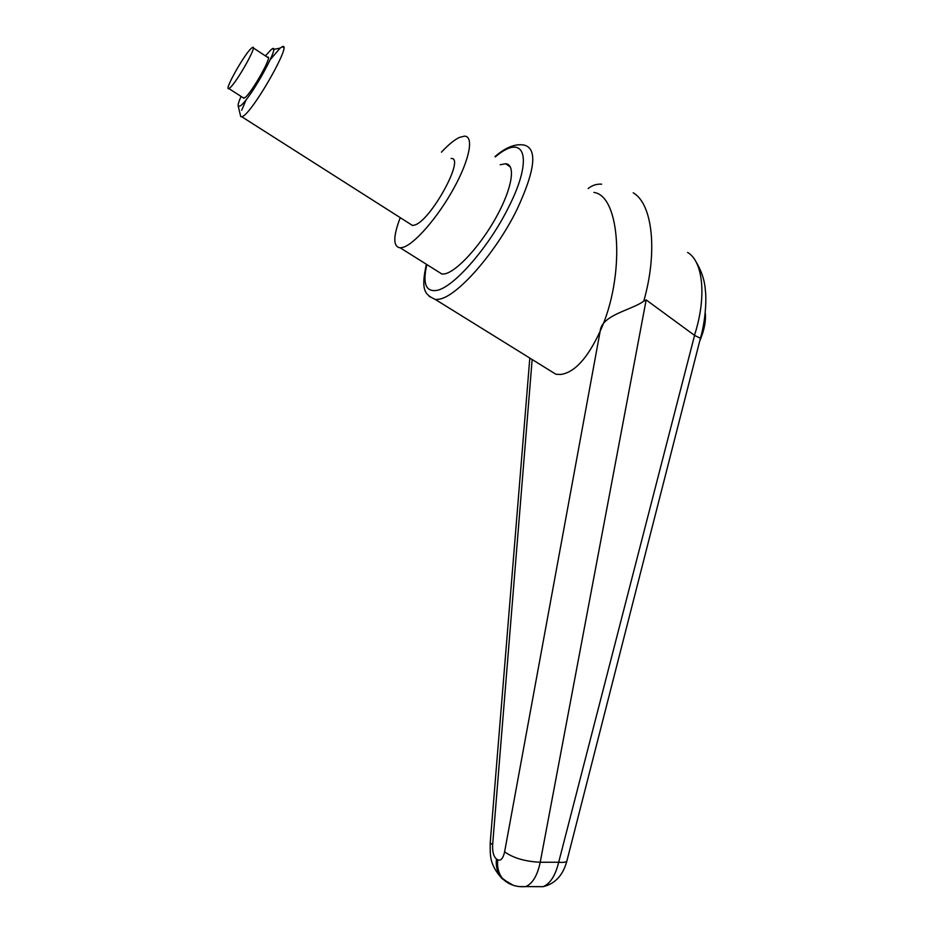 <?xml version="1.0" encoding="UTF-8"?>
<svg xmlns="http://www.w3.org/2000/svg" width="934" height="934" viewBox="0 0 934 934"><rect width="100%" height="100%" fill="white"/><g stroke="black" fill="none" stroke-linecap="round" stroke-linejoin="round"><path stroke-width="1.4" d="M509.66 883.786L500.741 877.049C497.098 871.936 495.674 865.923 496.468 859.011C493.572 856.571 492.3 851.761 492.65 844.581L532.147 359.52M513.291 885.327L503.309 879.443L502.037 877.89C498.382 872.765 496.958 866.74 497.752 859.817L496.468 859.011M593.896 192.451C620.631 195.556 625.383 276.557 600.177 331.15C587.661 358.294 574.41 372.748 560.423 374.487L555.905 374.254L544.814 367.377M500.204 164.758L505.586 163.742C515.942 164.267 512.334 187.897 496.619 216.466C481.033 245.023 457.415 270.942 445.156 273.779L442.074 274.129L437.1 271M518.58 886.576L525.597 886.658C532.555 883.704 537.435 875.567 540.226 862.257C525.106 861.51 513.245 858.031 504.617 851.843L600.177 331.15C601.624 314.875 631.594 310.158 643.748 301.18C657.793 252.332 652.773 203.962 633.217 192.801M504.617 851.843C503.122 858.451 500.834 861.113 497.752 859.817M540.226 862.257L646.165 299.919L694.569 335.399L558.684 862.245L540.226 862.257M643.748 301.18L646.165 299.919M694.569 335.411L700.43 338.26M567.031 860.436L566.938 860.914C566.214 862.245 563.459 862.689 558.684 862.245C555.426 875.567 550.219 883.716 543.074 886.693L536.023 886.623M687.587 252.449C703.127 261.193 706.921 297.164 694.452 335.329M400.242 217.645C393.004 236.722 393.004 246.774 400.231 247.837L403.114 247.335C414.684 243.937 437.906 217.272 453.749 188.411C469.72 159.527 474.133 136.13 464.49 136.154L459.411 137.426C454.356 139.82 448.367 144.735 441.467 152.149M265.443 55.9L270.802 49.981C283.983 37.99 251.211 98.385 240.447 105.834L238.298 106.383C237.691 105.273 238.614 101.946 241.054 96.4M270.416 59.461L280.153 48.089L282.302 46.7C292.739 41.435 255.052 108.613 243.365 116.038L241.941 116.855L240.727 116.61L240.482 115.559M451.052 158.5C465.868 156.714 430.574 221.148 414.509 225.094L412.524 225.479L409.851 223.775M251.491 48.159C244.486 53.845 223.354 91.579 228.865 88.578L229.717 88.006C236.337 83.126 258.228 44.178 252.542 47.436L251.491 48.159M253.266 47.914L267.544 57.289C273.475 54.219 251.713 93.026 244.848 97.731L243.155 97.755M241.696 110.2L246.284 99.483M429.08 296.312L435.442 299.545L439.167 299.207C457.111 296.568 495.569 253.219 516.841 209.811C535.205 170.315 537.692 148.739 524.301 145.109C515.533 143.439 505.761 147.268 494.973 156.62M495.335 156.865C524.429 131.939 534.19 157.11 508.586 207.231C488.844 247.382 453.375 287.684 436.762 290.404C425.776 292.05 422.46 283.434 426.838 264.555M601.613 184.173L601.648 184.161C596.639 183.858 592.133 185.317 588.14 188.54M529.812 358.072L490.198 843.075L492.65 844.581M695.13 260.282C701.329 270.206 704.738 280.247 705.345 290.392C706.524 297.479 705.859 319.79 700.465 338.131L566.915 860.903C563.062 875.263 555.123 883.856 543.074 886.681L525.585 886.599C516.771 887.3 509.345 884.907 503.309 879.431L502.013 878.602M426.383 264.275C420.534 290.789 425.052 294.619 435.442 299.545L555.905 374.254M505.586 163.742L510.384 166.964M501.978 878.567C488.797 863.81 490.327 854.622 490.198 843.145M400.231 247.837L442.074 274.129M699.683 341.202C704.306 330.251 706.162 320.771 705.228 312.75M282.302 46.7L283.714 47.634M228.865 88.578L243.961 98.268M241.941 116.855L412.524 225.479M238.298 106.383L240.727 116.61M273.475 49.49L280.153 48.089"/></g></svg>
